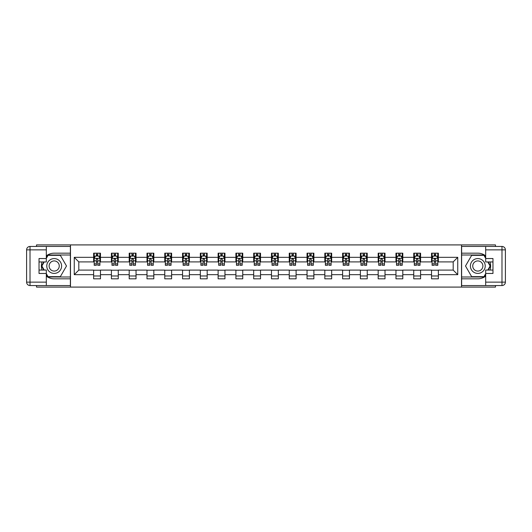 <?xml version="1.0" encoding="UTF-8"?>
<svg xmlns="http://www.w3.org/2000/svg" width="532" height="532" viewBox="0 0 532 532"><rect width="100%" height="100%" fill="white"/><g stroke="black" fill="none" stroke-linecap="round" stroke-linejoin="round"><path stroke-width="0.8" d="M36.515 285.551L36.515 287.087L495.485 287.087L495.485 285.551M495.485 246.449L495.485 244.913L461.51 244.913L461.51 287.087M461.51 244.913L36.515 244.913L36.515 246.449M70.49 287.087L70.49 244.913M438.368 257.335L438.368 253.172L431.525 253.172L431.525 257.335L420.586 257.335L420.586 253.172L413.743 253.172L413.743 257.335L402.797 257.335L402.797 253.172L395.961 253.172L395.961 257.335L385.015 257.335L385.015 253.172L378.179 253.172L378.179 257.335L367.233 257.335L367.233 253.172L360.39 253.172L360.39 257.335L349.451 257.335L349.451 253.172L342.608 253.172L342.608 257.335L331.662 257.335L331.662 253.172L324.826 253.172L324.826 257.335L313.88 257.335L313.88 253.172L307.037 253.172L307.037 257.335L296.098 257.335L296.098 253.172L289.255 253.172L289.255 257.335L278.309 257.335L278.309 253.172L271.473 253.172L271.473 257.335L260.527 257.335L260.527 253.172L253.691 253.172L253.691 257.335L242.745 257.335L242.745 253.172L235.902 253.172L235.902 257.335L224.963 257.335L224.963 253.172L218.12 253.172L218.12 257.335L207.174 257.335L207.174 253.172L200.338 253.172L200.338 257.335L189.392 257.335L189.392 253.172L182.549 253.172L182.549 257.335L171.61 257.335L171.61 253.172L164.767 253.172L164.767 257.335L153.821 257.335L153.821 253.172L146.985 253.172L146.985 257.335L136.039 257.335L136.039 253.172L129.203 253.172L129.203 257.335L118.257 257.335L118.257 253.172L111.414 253.172L111.414 257.335L100.475 257.335L100.475 253.172L93.632 253.172L93.632 257.335L74.254 257.335L74.254 274.665L78.809 270.103L93.632 270.103L93.632 278.828L100.475 278.828L100.475 270.103L111.414 270.103L111.414 278.828L118.257 278.828L118.257 270.103L129.203 270.103L129.203 278.828L136.039 278.828L136.039 270.103L146.985 270.103L146.985 278.828L153.821 278.828L153.821 270.103L164.767 270.103L164.767 278.828L171.61 278.828L171.61 270.103L182.549 270.103L182.549 278.828L189.392 278.828L189.392 270.103L200.338 270.103L200.338 278.828L207.174 278.828L207.174 270.103L218.12 270.103L218.12 278.828L224.963 278.828L224.963 270.103L235.902 270.103L235.902 278.828L242.745 278.828L242.745 270.103L253.691 270.103L253.691 278.828L260.527 278.828L260.527 270.103L271.473 270.103L271.473 278.828L278.309 278.828L278.309 270.103L289.255 270.103L289.255 278.828L296.098 278.828L296.098 270.103L307.037 270.103L307.037 278.828L313.88 278.828L313.88 270.103L324.826 270.103L324.826 278.828L331.662 278.828L331.662 270.103L342.608 270.103L342.608 278.828L349.451 278.828L349.451 270.103L360.39 270.103L360.39 278.828L367.233 278.828L367.233 270.103L378.179 270.103L378.179 278.828L385.015 278.828L385.015 270.103L395.961 270.103L395.961 278.828L402.797 278.828L402.797 270.103L413.743 270.103L413.743 278.828L420.586 278.828L420.586 270.103L431.525 270.103L431.525 278.828L438.368 278.828L438.368 270.103L453.191 270.103L453.191 261.897L438.368 261.897L438.368 257.335L457.746 257.335L457.746 274.665L438.368 274.665M431.525 274.665L420.586 274.665M413.743 274.665L402.797 274.665M395.961 274.665L385.015 274.665M378.179 274.665L367.233 274.665M360.39 274.665L349.451 274.665M342.608 274.665L331.662 274.665M324.826 274.665L313.88 274.665M307.037 274.665L296.098 274.665M289.255 274.665L278.309 274.665M271.473 274.665L260.527 274.665M253.691 274.665L242.745 274.665M235.902 274.665L224.963 274.665M218.12 274.665L207.174 274.665M200.338 274.665L189.392 274.665M182.549 274.665L171.61 274.665M164.767 274.665L153.821 274.665M146.985 274.665L136.039 274.665M129.203 274.665L118.257 274.665M111.414 274.665L100.475 274.665M93.632 274.665L74.254 274.665M431.525 257.335L431.525 261.897L420.586 261.897L420.586 257.335M413.743 257.335L413.743 261.897L402.797 261.897L402.797 257.335M395.961 257.335L395.961 261.897L385.015 261.897L385.015 257.335M378.179 257.335L378.179 261.897L367.233 261.897L367.233 257.335M360.39 257.335L360.39 261.897L349.451 261.897L349.451 257.335M342.608 257.335L342.608 261.897L331.662 261.897L331.662 257.335M324.826 257.335L324.826 261.897L313.88 261.897L313.88 257.335M307.037 257.335L307.037 261.897L296.098 261.897L296.098 257.335M289.255 257.335L289.255 261.897L278.309 261.897L278.309 257.335M271.473 257.335L271.473 261.897L260.527 261.897L260.527 257.335M253.691 257.335L253.691 261.897L242.745 261.897L242.745 257.335M235.902 257.335L235.902 261.897L224.963 261.897L224.963 257.335M218.12 257.335L218.12 261.897L207.174 261.897L207.174 257.335M200.338 257.335L200.338 261.897L189.392 261.897L189.392 257.335M182.549 257.335L182.549 261.897L171.61 261.897L171.61 257.335M164.767 257.335L164.767 261.897L153.821 261.897L153.821 257.335M146.985 257.335L146.985 261.897L136.039 261.897L136.039 257.335M129.203 257.335L129.203 261.897L118.257 261.897L118.257 257.335M111.414 257.335L111.414 261.897L100.475 261.897L100.475 257.335M93.632 257.335L93.632 261.897L78.809 261.897L74.254 257.335M78.809 261.897L78.809 270.103M457.746 274.665L453.191 270.103M453.191 261.897L457.746 257.335M93.632 256.025L94.204 256.025M96.365 256.025L97.735 256.025M99.903 256.025L100.475 256.025M93.632 261.784L94.204 261.784M96.365 261.784L97.735 261.784M99.903 261.784L100.475 261.784M93.632 270.216L100.475 270.216M93.632 275.975L100.475 275.975M111.414 270.216L118.257 270.216M111.414 275.975L118.257 275.975M111.414 256.025L111.986 256.025M114.154 256.025L115.517 256.025M117.685 256.025L118.257 256.025M111.414 261.784L111.986 261.784M114.154 261.784L115.517 261.784M117.685 261.784L118.257 261.784M129.203 270.216L136.039 270.216M129.203 275.975L136.039 275.975M129.203 256.025L129.768 256.025M131.936 256.025L133.306 256.025M135.467 256.025L136.039 256.025M129.203 261.784L129.768 261.784M131.936 261.784L133.306 261.784M135.467 261.784L136.039 261.784M146.985 270.216L153.821 270.216M146.985 275.975L153.821 275.975M146.985 256.025L147.557 256.025M149.718 256.025L151.088 256.025M153.256 256.025L153.821 256.025M146.985 261.784L147.557 261.784M149.718 261.784L151.088 261.784M153.256 261.784L153.821 261.784M164.767 270.216L171.61 270.216M164.767 275.975L171.61 275.975M164.767 256.025L165.339 256.025M167.507 256.025L168.87 256.025M171.038 256.025L171.61 256.025M164.767 261.784L165.339 261.784M167.507 261.784L168.87 261.784M171.038 261.784L171.61 261.784M182.549 270.216L189.392 270.216M182.549 275.975L189.392 275.975M182.549 256.025L183.121 256.025M185.289 256.025L186.659 256.025M188.82 256.025L189.392 256.025M182.549 261.784L183.121 261.784M185.289 261.784L186.659 261.784M188.82 261.784L189.392 261.784M200.338 270.216L207.174 270.216M200.338 275.975L207.174 275.975M200.338 256.025L200.903 256.025M203.071 256.025L204.441 256.025M206.609 256.025L207.174 256.025M200.338 261.784L200.903 261.784M203.071 261.784L204.441 261.784M206.609 261.784L207.174 261.784M218.12 270.216L224.963 270.216M218.12 275.975L224.963 275.975M218.12 256.025L218.692 256.025M220.853 256.025L222.223 256.025M224.391 256.025L224.963 256.025M218.12 261.784L218.692 261.784M220.853 261.784L222.223 261.784M224.391 261.784L224.963 261.784M235.902 270.216L242.745 270.216M235.902 275.975L242.745 275.975M235.902 256.025L236.474 256.025M238.642 256.025L240.005 256.025M242.173 256.025L242.745 256.025M235.902 261.784L236.474 261.784M238.642 261.784L240.005 261.784M242.173 261.784L242.745 261.784M253.691 270.216L260.527 270.216M253.691 275.975L260.527 275.975M253.691 256.025L254.256 256.025M256.424 256.025L257.794 256.025M259.955 256.025L260.527 256.025M253.691 261.784L254.256 261.784M256.424 261.784L257.794 261.784M259.955 261.784L260.527 261.784M271.473 270.216L278.309 270.216M271.473 275.975L278.309 275.975M271.473 256.025L272.045 256.025M274.206 256.025L275.576 256.025M277.744 256.025L278.309 256.025M271.473 261.784L272.045 261.784M274.206 261.784L275.576 261.784M277.744 261.784L278.309 261.784M289.255 270.216L296.098 270.216M289.255 275.975L296.098 275.975M289.255 256.025L289.827 256.025M291.995 256.025L293.358 256.025M295.526 256.025L296.098 256.025M289.255 261.784L289.827 261.784M291.995 261.784L293.358 261.784M295.526 261.784L296.098 261.784M307.037 270.216L313.88 270.216M307.037 275.975L313.88 275.975M307.037 256.025L307.609 256.025M309.777 256.025L311.147 256.025M313.308 256.025L313.88 256.025M307.037 261.784L307.609 261.784M309.777 261.784L311.147 261.784M313.308 261.784L313.88 261.784M324.826 270.216L331.662 270.216M324.826 275.975L331.662 275.975M324.826 256.025L325.391 256.025M327.559 256.025L328.929 256.025M331.097 256.025L331.662 256.025M324.826 261.784L325.391 261.784M327.559 261.784L328.929 261.784M331.097 261.784L331.662 261.784M342.608 270.216L349.451 270.216M342.608 275.975L349.451 275.975M342.608 256.025L343.18 256.025M345.341 256.025L346.711 256.025M348.879 256.025L349.451 256.025M342.608 261.784L343.18 261.784M345.341 261.784L346.711 261.784M348.879 261.784L349.451 261.784M360.39 270.216L367.233 270.216M360.39 275.975L367.233 275.975M360.39 256.025L360.962 256.025M363.13 256.025L364.493 256.025M366.661 256.025L367.233 256.025M360.39 261.784L360.962 261.784M363.13 261.784L364.493 261.784M366.661 261.784L367.233 261.784M378.179 270.216L385.015 270.216M378.179 275.975L385.015 275.975M378.179 256.025L378.744 256.025M380.912 256.025L382.282 256.025M384.443 256.025L385.015 256.025M378.179 261.784L378.744 261.784M380.912 261.784L382.282 261.784M384.443 261.784L385.015 261.784M395.961 270.216L402.797 270.216M395.961 275.975L402.797 275.975M395.961 256.025L396.533 256.025M398.694 256.025L400.064 256.025M402.232 256.025L402.797 256.025M395.961 261.784L396.533 261.784M398.694 261.784L400.064 261.784M402.232 261.784L402.797 261.784M413.743 270.216L420.586 270.216M413.743 275.975L420.586 275.975M413.743 256.025L414.315 256.025M416.483 256.025L417.846 256.025M420.014 256.025L420.586 256.025M413.743 261.784L414.315 261.784M416.483 261.784L417.846 261.784M420.014 261.784L420.586 261.784M431.525 270.216L438.368 270.216M431.525 275.975L438.368 275.975M431.525 256.025L432.097 256.025M434.265 256.025L435.635 256.025M437.796 256.025L438.368 256.025M431.525 261.784L432.097 261.784M434.265 261.784L435.635 261.784M437.796 261.784L438.368 261.784M97.735 254.655L96.365 254.655M99.903 263.885L97.735 263.885L97.735 265.315L99.903 265.315L99.903 258.359L98.759 256.085L95.341 256.085L94.204 258.359L94.204 265.315L96.365 265.315L96.365 263.885L94.204 263.885M94.204 258.359L94.204 253.172M99.903 258.359L99.903 253.172M96.365 256.085L96.365 253.172M97.735 253.172L97.735 256.085M97.735 263.885L97.735 259.217L96.977 258.539L96.372 259.124L96.365 263.885M57.895 259.583A7.408 7.408 0 0 0 47.774 262.296A7.408 7.408 0 0 0 50.48 272.417A7.408 7.408 0 0 0 60.608 269.704A7.408 7.408 0 0 0 57.895 259.583M56.724 261.604A5.074 5.074 0 0 0 49.795 263.466A5.074 5.074 0 0 0 51.651 270.396A5.074 5.074 0 0 0 58.58 268.534A5.074 5.074 0 0 0 56.724 261.604M46.324 258.306L48.033 255.34L60.342 255.34L66.493 266L60.342 276.66L48.033 276.66L46.324 273.694M44.216 270.05L41.882 266L44.216 261.95M481.52 259.583A7.408 7.408 0 0 0 471.392 262.296A7.408 7.408 0 0 0 474.105 272.417A7.408 7.408 0 0 0 484.226 269.704A7.408 7.408 0 0 0 481.52 259.583M480.349 261.604A5.074 5.074 0 0 0 473.42 263.466A5.074 5.074 0 0 0 475.276 270.396A5.074 5.074 0 0 0 482.205 268.534A5.074 5.074 0 0 0 480.349 261.604M485.676 273.694L483.967 276.66L471.658 276.66L465.507 266L471.658 255.34L483.967 255.34L485.676 258.306M487.784 261.95L490.118 266L487.784 270.05M46.324 276.128A12.828 12.828 0 0 0 54.191 278.828L70.377 278.828L70.377 285.551L30.018 285.551A3.418 3.418 0 0 1 26.6 282.133L26.6 249.867A3.418 3.418 0 0 1 30.018 246.449L46.324 246.449L46.324 261.95L39.029 261.95M46.324 246.449L70.377 246.449L70.377 253.172L54.191 253.172A12.828 12.828 0 0 0 46.324 255.872M42.021 261.95A12.828 12.828 0 0 0 42.021 270.05M70.377 278.828L70.377 253.172M39.029 270.05L46.324 270.05L46.324 285.551M46.324 258.532L39.029 258.532L39.029 273.468L46.324 273.468M70.377 255.001L47.833 255.001L46.324 257.621M46.324 274.379L47.833 276.999L70.377 276.999M43.824 261.95L41.483 266L43.824 270.05M485.676 255.872A12.828 12.828 0 0 0 477.809 253.172L461.623 253.172L461.623 246.449L501.982 246.449A3.418 3.418 0 0 1 505.4 249.867L505.4 282.133A3.418 3.418 0 0 1 501.982 285.551L485.676 285.551L485.676 270.05L492.971 270.05M485.676 285.551L461.623 285.551L461.623 278.828L477.809 278.828A12.828 12.828 0 0 0 485.676 276.128M489.979 270.05A12.828 12.828 0 0 0 489.979 261.95M461.623 253.172L461.623 278.828M492.971 261.95L485.676 261.95L485.676 246.449M485.676 273.468L492.971 273.468L492.971 258.532L485.676 258.532M461.623 276.999L484.167 276.999L485.676 274.379M485.676 257.621L484.167 255.001L461.623 255.001M488.177 270.05L490.517 266L488.177 261.95M115.517 254.655L114.154 254.655M117.685 263.885L115.517 263.885L115.517 265.315L117.685 265.315L117.685 258.359L116.548 256.085L113.123 256.085L111.986 258.359L111.986 265.315L114.154 265.315L114.154 263.885L111.986 263.885M111.986 258.359L111.986 253.172M117.685 258.359L117.685 253.172M114.154 256.085L114.154 253.172M115.517 253.172L115.517 256.085M115.517 263.885L115.517 259.217L114.766 258.539L114.161 259.124L114.154 263.885M133.306 254.655L131.936 254.655M135.467 263.885L133.306 263.885L133.306 265.315L135.467 265.315L135.467 258.359L134.33 256.085L130.912 256.085L129.768 258.359L129.768 265.315L131.936 265.315L131.936 263.885L129.768 263.885M129.768 258.359L129.768 253.172M135.467 258.359L135.467 253.172M131.936 256.085L131.936 253.172M133.306 253.172L133.306 256.085M133.306 263.885L133.306 259.217L132.548 258.539L131.943 259.124L131.936 263.885M151.088 254.655L149.718 254.655M153.256 263.885L151.088 263.885L151.088 265.315L153.256 265.315L153.256 258.359L152.112 256.085L148.694 256.085L147.557 258.359L147.557 265.315L149.718 265.315L149.718 263.885L147.557 263.885M147.557 258.359L147.557 253.172M153.256 258.359L153.256 253.172M149.718 256.085L149.718 253.172M151.088 253.172L151.088 256.085M151.088 263.885L151.088 259.217L150.33 258.539L149.725 259.124L149.718 263.885M168.87 254.655L167.507 254.655M171.038 263.885L168.87 263.885L168.87 265.315L171.038 265.315L171.038 258.359L169.901 256.085L166.476 256.085L165.339 258.359L165.339 265.315L167.507 265.315L167.507 263.885L165.339 263.885M165.339 258.359L165.339 253.172M171.038 258.359L171.038 253.172M167.507 256.085L167.507 253.172M168.87 253.172L168.87 256.085M168.87 263.885L168.87 259.217L168.119 258.539L167.514 259.124L167.507 263.885M186.659 254.655L185.289 254.655M188.82 263.885L186.659 263.885L186.659 265.315L188.82 265.315L188.82 258.359L187.683 256.085L184.265 256.085L183.121 258.359L183.121 265.315L185.289 265.315L185.289 263.885L183.121 263.885M183.121 258.359L183.121 253.172M188.82 258.359L188.82 253.172M185.289 256.085L185.289 253.172M186.659 253.172L186.659 256.085M186.659 263.885L186.659 259.217L185.901 258.539L185.296 259.124L185.289 263.885M204.441 254.655L203.071 254.655M206.609 263.885L204.441 263.885L204.441 265.315L206.609 265.315L206.609 258.359L205.465 256.085L202.047 256.085L200.903 258.359L200.903 265.315L203.071 265.315L203.071 263.885L200.903 263.885M200.903 258.359L200.903 253.172M206.609 258.359L206.609 253.172M203.071 256.085L203.071 253.172M204.441 253.172L204.441 256.085M204.441 263.885L204.441 259.217L203.683 258.539L203.078 259.124L203.071 263.885M222.223 254.655L220.853 254.655M224.391 263.885L222.223 263.885L222.223 265.315L224.391 265.315L224.391 258.359L223.247 256.085L219.829 256.085L218.692 258.359L218.692 265.315L220.853 265.315L220.853 263.885L218.692 263.885M218.692 258.359L218.692 253.172M224.391 258.359L224.391 253.172M220.853 256.085L220.853 253.172M222.223 253.172L222.223 256.085M222.223 263.885L222.223 259.217L221.465 258.539L220.86 259.124L220.853 263.885M240.005 254.655L238.642 254.655M242.173 263.885L240.005 263.885L240.005 265.315L242.173 265.315L242.173 258.359L241.036 256.085L237.611 256.085L236.474 258.359L236.474 265.315L238.642 265.315L238.642 263.885L236.474 263.885M236.474 258.359L236.474 253.172M242.173 258.359L242.173 253.172M238.642 256.085L238.642 253.172M240.005 253.172L240.005 256.085M240.005 263.885L240.005 259.217L239.254 258.539L238.649 259.124L238.642 263.885M257.794 254.655L256.424 254.655M259.955 263.885L257.794 263.885L257.794 265.315L259.955 265.315L259.955 258.359L258.818 256.085L255.4 256.085L254.256 258.359L254.256 265.315L256.424 265.315L256.424 263.885L254.256 263.885M254.256 258.359L254.256 253.172M259.955 258.359L259.955 253.172M256.424 256.085L256.424 253.172M257.794 253.172L257.794 256.085M257.794 263.885L257.794 259.217L257.036 258.539L256.431 259.124L256.424 263.885M275.576 254.655L274.206 254.655M277.744 263.885L275.576 263.885L275.576 265.315L277.744 265.315L277.744 258.359L276.6 256.085L273.182 256.085L272.045 258.359L272.045 265.315L274.206 265.315L274.206 263.885L272.045 263.885M272.045 258.359L272.045 253.172M277.744 258.359L277.744 253.172M274.206 256.085L274.206 253.172M275.576 253.172L275.576 256.085M275.576 263.885L275.576 259.217L274.818 258.539L274.213 259.124L274.206 263.885M293.358 254.655L291.995 254.655M295.526 263.885L293.358 263.885L293.358 265.315L295.526 265.315L295.526 258.359L294.389 256.085L290.964 256.085L289.827 258.359L289.827 265.315L291.995 265.315L291.995 263.885L289.827 263.885M289.827 258.359L289.827 253.172M295.526 258.359L295.526 253.172M291.995 256.085L291.995 253.172M293.358 253.172L293.358 256.085M293.358 263.885L293.358 259.217L292.607 258.539L292.002 259.124L291.995 263.885M311.147 254.655L309.777 254.655M313.308 263.885L311.147 263.885L311.147 265.315L313.308 265.315L313.308 258.359L312.171 256.085L308.753 256.085L307.609 258.359L307.609 265.315L309.777 265.315L309.777 263.885L307.609 263.885M307.609 258.359L307.609 253.172M313.308 258.359L313.308 253.172M309.777 256.085L309.777 253.172M311.147 253.172L311.147 256.085M311.147 263.885L311.147 259.217L310.389 258.539L309.784 259.124L309.777 263.885M328.929 254.655L327.559 254.655M331.097 263.885L328.929 263.885L328.929 265.315L331.097 265.315L331.097 258.359L329.953 256.085L326.535 256.085L325.391 258.359L325.391 265.315L327.559 265.315L327.559 263.885L325.391 263.885M325.391 258.359L325.391 253.172M331.097 258.359L331.097 253.172M327.559 256.085L327.559 253.172M328.929 253.172L328.929 256.085M328.929 263.885L328.929 259.217L328.171 258.539L327.566 259.124L327.559 263.885M346.711 254.655L345.341 254.655M348.879 263.885L346.711 263.885L346.711 265.315L348.879 265.315L348.879 258.359L347.735 256.085L344.317 256.085L343.18 258.359L343.18 265.315L345.341 265.315L345.341 263.885L343.18 263.885M343.18 258.359L343.18 253.172M348.879 258.359L348.879 253.172M345.341 256.085L345.341 253.172M346.711 253.172L346.711 256.085M346.711 263.885L346.711 259.217L345.953 258.539L345.348 259.124L345.341 263.885M364.493 254.655L363.13 254.655M366.661 263.885L364.493 263.885L364.493 265.315L366.661 265.315L366.661 258.359L365.524 256.085L362.099 256.085L360.962 258.359L360.962 265.315L363.13 265.315L363.13 263.885L360.962 263.885M360.962 258.359L360.962 253.172M366.661 258.359L366.661 253.172M363.13 256.085L363.13 253.172M364.493 253.172L364.493 256.085M364.493 263.885L364.493 259.217L363.742 258.539L363.137 259.124L363.13 263.885M382.282 254.655L380.912 254.655M384.443 263.885L382.282 263.885L382.282 265.315L384.443 265.315L384.443 258.359L383.306 256.085L379.888 256.085L378.744 258.359L378.744 265.315L380.912 265.315L380.912 263.885L378.744 263.885M378.744 258.359L378.744 253.172M384.443 258.359L384.443 253.172M380.912 256.085L380.912 253.172M382.282 253.172L382.282 256.085M382.282 263.885L382.282 259.217L381.524 258.539L380.919 259.124L380.912 263.885M400.064 254.655L398.694 254.655M402.232 263.885L400.064 263.885L400.064 265.315L402.232 265.315L402.232 258.359L401.088 256.085L397.67 256.085L396.533 258.359L396.533 265.315L398.694 265.315L398.694 263.885L396.533 263.885M396.533 258.359L396.533 253.172M402.232 258.359L402.232 253.172M398.694 256.085L398.694 253.172M400.064 253.172L400.064 256.085M400.064 263.885L400.064 259.217L399.306 258.539L398.701 259.124L398.694 263.885M417.846 254.655L416.483 254.655M420.014 263.885L417.846 263.885L417.846 265.315L420.014 265.315L420.014 258.359L418.877 256.085L415.452 256.085L414.315 258.359L414.315 265.315L416.483 265.315L416.483 263.885L414.315 263.885M414.315 258.359L414.315 253.172M420.014 258.359L420.014 253.172M416.483 256.085L416.483 253.172M417.846 253.172L417.846 256.085M417.846 263.885L417.846 259.217L417.095 258.539L416.489 259.124L416.483 263.885M435.635 254.655L434.265 254.655M437.796 263.885L435.635 263.885L435.635 265.315L437.796 265.315L437.796 258.359L436.659 256.085L433.241 256.085L432.097 258.359L432.097 265.315L434.265 265.315L434.265 263.885L432.097 263.885M432.097 258.359L432.097 253.172M437.796 258.359L437.796 253.172M434.265 256.085L434.265 253.172M435.635 253.172L435.635 256.085M435.635 263.885L435.635 259.217L434.877 258.539L434.272 259.124L434.265 263.885M99.876 258.306L94.23 258.306M94.204 256.218L95.275 256.218M98.832 256.218L99.903 256.218M96.365 260.833L94.204 260.833M99.903 260.833L97.735 260.833M97.735 255.38L96.365 255.38M46.324 249.867L30.018 249.867L30.018 282.133L46.324 282.133M26.6 249.867L30.018 249.867L30.018 246.449M30.018 285.551L30.018 282.133L26.6 282.133M485.676 282.133L501.982 282.133L501.982 249.867L485.676 249.867M505.4 282.133L501.982 282.133L501.982 285.551M501.982 246.449L501.982 249.867L505.4 249.867M117.658 258.306L112.013 258.306M111.986 256.218L113.057 256.218M116.614 256.218L117.685 256.218M114.154 260.833L111.986 260.833M117.685 260.833L115.517 260.833M115.517 255.38L114.154 255.38M135.441 258.306L129.801 258.306M129.768 256.218L130.839 256.218M134.397 256.218L135.467 256.218M131.936 260.833L129.768 260.833M135.467 260.833L133.306 260.833M133.306 255.38L131.936 255.38M153.223 258.306L147.583 258.306M147.557 256.218L148.627 256.218M152.185 256.218L153.256 256.218M149.718 260.833L147.557 260.833M153.256 260.833L151.088 260.833M151.088 255.38L149.718 255.38M171.011 258.306L165.366 258.306M165.339 256.218L166.41 256.218M169.967 256.218L171.038 256.218M167.507 260.833L165.339 260.833M171.038 260.833L168.87 260.833M168.87 255.38L167.507 255.38M188.793 258.306L183.148 258.306M183.121 256.218L184.192 256.218M187.749 256.218L188.82 256.218M185.289 260.833L183.121 260.833M188.82 260.833L186.659 260.833M186.659 255.38L185.289 255.38M206.576 258.306L200.936 258.306M200.903 256.218L201.98 256.218M205.532 256.218L206.609 256.218M203.071 260.833L200.903 260.833M206.609 260.833L204.441 260.833M204.441 255.38L203.071 255.38M224.364 258.306L218.719 258.306M218.692 256.218L219.763 256.218M223.32 256.218L224.391 256.218M220.853 260.833L218.692 260.833M224.391 260.833L222.223 260.833M222.223 255.38L220.853 255.38M242.146 258.306L236.501 258.306M236.474 256.218L237.545 256.218M241.102 256.218L242.173 256.218M238.642 260.833L236.474 260.833M242.173 260.833L240.005 260.833M240.005 255.38L238.642 255.38M259.929 258.306L254.289 258.306M254.256 256.218L255.327 256.218M258.885 256.218L259.955 256.218M256.424 260.833L254.256 260.833M259.955 260.833L257.794 260.833M257.794 255.38L256.424 255.38M277.711 258.306L272.071 258.306M272.045 256.218L273.115 256.218M276.673 256.218L277.744 256.218M274.206 260.833L272.045 260.833M277.744 260.833L275.576 260.833M275.576 255.38L274.206 255.38M295.499 258.306L289.854 258.306M289.827 256.218L290.898 256.218M294.455 256.218L295.526 256.218M291.995 260.833L289.827 260.833M295.526 260.833L293.358 260.833M293.358 255.38L291.995 255.38M313.282 258.306L307.636 258.306M307.609 256.218L308.68 256.218M312.237 256.218L313.308 256.218M309.777 260.833L307.609 260.833M313.308 260.833L311.147 260.833M311.147 255.38L309.777 255.38M331.064 258.306L325.424 258.306M325.391 256.218L326.468 256.218M330.02 256.218L331.097 256.218M327.559 260.833L325.391 260.833M331.097 260.833L328.929 260.833M328.929 255.38L327.559 255.38M348.852 258.306L343.207 258.306M343.18 256.218L344.251 256.218M347.808 256.218L348.879 256.218M345.341 260.833L343.18 260.833M348.879 260.833L346.711 260.833M346.711 255.38L345.341 255.38M366.634 258.306L360.989 258.306M360.962 256.218L362.033 256.218M365.59 256.218L366.661 256.218M363.13 260.833L360.962 260.833M366.661 260.833L364.493 260.833M364.493 255.38L363.13 255.38M384.417 258.306L378.777 258.306M378.744 256.218L379.815 256.218M383.373 256.218L384.443 256.218M380.912 260.833L378.744 260.833M384.443 260.833L382.282 260.833M382.282 255.38L380.912 255.38M402.199 258.306L396.559 258.306M396.533 256.218L397.603 256.218M401.161 256.218L402.232 256.218M398.694 260.833L396.533 260.833M402.232 260.833L400.064 260.833M400.064 255.38L398.694 255.38M419.987 258.306L414.342 258.306M414.315 256.218L415.386 256.218M418.943 256.218L420.014 256.218M416.483 260.833L414.315 260.833M420.014 260.833L417.846 260.833M417.846 255.38L416.483 255.38M437.769 258.306L432.124 258.306M432.097 256.218L433.168 256.218M436.725 256.218L437.796 256.218M434.265 260.833L432.097 260.833M437.796 260.833L435.635 260.833M435.635 255.38L434.265 255.38"/></g></svg>
